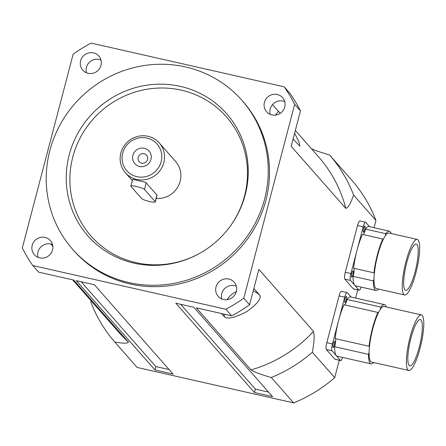 <?xml version="1.0" encoding="UTF-8"?>
<svg xmlns="http://www.w3.org/2000/svg" width="446" height="446" viewBox="0 0 446 446"><rect width="100%" height="100%" fill="white"/><g stroke="black" fill="none" stroke-linecap="round" stroke-linejoin="round"><path stroke-width="0.67" d="M228.792 228.168A90.204 87.003 -41.4 0 0 203.331 98.438A90.204 87.003 -41.4 0 0 76.612 145.574A90.204 87.003 -41.4 0 0 136.063 262.661A90.204 87.003 -41.4 0 0 201.157 252.503M159.261 142.943A22.551 21.754 -41.4 0 0 127.963 141.521A22.551 21.754 -41.4 0 0 125.415 172.747A22.551 21.754 -41.4 0 0 136.682 179.409A22.551 21.754 -41.4 0 0 161.129 168.95A22.551 21.754 -41.4 0 0 159.261 142.943L175.613 161.513A22.551 21.754 138.6 0 1 178.294 186.082A22.551 21.754 138.6 0 1 156.239 198.453M128.955 282.58A112.749 108.757 138.6 0 1 72.614 249.281A112.749 108.757 138.6 0 1 85.37 93.142A112.749 108.757 138.6 0 1 241.86 100.255A112.749 108.757 138.6 0 1 251.176 230.292A112.749 108.757 138.6 0 1 128.955 282.58M180.424 86.39A92.428 89.15 -41.4 0 0 69.23 154.84A92.428 89.15 -41.4 0 0 134.056 263.146A92.428 89.15 -41.4 0 0 200.956 252.62A92.428 89.15 -41.4 0 0 228.932 227.984A92.428 89.15 -41.4 0 0 180.424 86.39M141.655 198.587L130.895 186.367A7.119 1.076 14.7 0 1 130.79 186.094A7.119 1.076 14.7 0 1 137.19 186.668A7.119 1.076 14.7 0 1 144.459 189.439L155.219 201.659A7.119 1.076 14.7 0 1 155.325 201.932A7.119 1.076 14.7 0 1 148.925 201.358A7.119 1.076 14.7 0 1 141.655 198.587M130.79 186.094L132.679 179.331L145.636 182.308L157.087 195.209M139.542 166.453A9.494 9.16 138.6 0 1 135.283 151.06A9.494 9.16 138.6 0 1 150.943 154.606A9.494 9.16 138.6 0 1 139.542 166.453M141.616 163.113A4.906 4.733 -41.4 0 0 146.528 155.18A4.906 4.733 -41.4 0 0 139.715 154.868A4.906 4.733 -41.4 0 0 141.616 163.113M136.861 176.666A20.176 19.462 138.6 0 1 127.818 143.958A20.176 19.462 138.6 0 1 161.095 151.495A20.176 19.462 138.6 0 1 136.861 176.666M52.528 244.553A10.682 10.303 -41.4 0 0 50.85 244.018A10.682 10.303 -41.4 0 0 38.016 257.331M45.052 237.434A10.682 10.303 138.6 0 1 50.392 240.589A10.682 10.303 138.6 0 1 51.273 252.91A10.682 10.303 138.6 0 1 39.694 257.866A10.682 10.303 138.6 0 1 34.359 254.711A10.682 10.303 138.6 0 1 33.472 242.39A10.682 10.303 138.6 0 1 45.052 237.434M284.743 101.61A10.682 10.303 -41.4 0 0 283.065 101.075A10.682 10.303 -41.4 0 0 270.231 114.382M277.267 94.491A10.682 10.303 138.6 0 1 282.608 97.646A10.682 10.303 138.6 0 1 283.489 109.967A10.682 10.303 138.6 0 1 271.909 114.917A10.682 10.303 138.6 0 1 266.574 111.768A10.682 10.303 138.6 0 1 265.688 99.447A10.682 10.303 138.6 0 1 277.267 94.491M100.947 59.987A10.682 10.303 -41.4 0 0 99.268 59.452A10.682 10.303 -41.4 0 0 86.435 72.765M93.47 52.873A10.682 10.303 138.6 0 1 98.811 56.029A10.682 10.303 138.6 0 1 99.692 68.344A10.682 10.303 138.6 0 1 88.113 73.3A10.682 10.303 138.6 0 1 82.778 70.145A10.682 10.303 138.6 0 1 81.897 57.824A10.682 10.303 138.6 0 1 93.47 52.873M236.319 286.176A10.682 10.303 -41.4 0 0 234.646 285.641A10.682 10.303 -41.4 0 0 221.813 298.948M228.848 279.057A10.682 10.303 138.6 0 1 234.189 282.212A10.682 10.303 138.6 0 1 235.07 294.533A10.682 10.303 138.6 0 1 223.491 299.483A10.682 10.303 138.6 0 1 218.15 296.328A10.682 10.303 138.6 0 1 217.269 284.013A10.682 10.303 138.6 0 1 228.848 279.057M241.86 100.255L243.103 101.666A112.749 108.757 138.6 0 1 252.419 231.703A112.749 108.757 138.6 0 1 130.199 283.99A112.749 108.757 138.6 0 1 73.858 250.691L72.614 249.281M284.191 86.825L289.984 93.404A154.294 148.825 138.6 0 1 300.459 110.903L294.661 104.325A154.294 148.825 -41.4 0 0 284.191 86.825L91.129 43.1A154.294 148.825 -41.4 0 0 73.161 54.161L22.3 248.032A154.294 148.825 -41.4 0 0 32.775 265.532L38.568 272.116L73.824 280.099L128.459 342.149C127.963 343.515 123.403 343.487 114.784 342.065A142.425 137.374 138.6 0 1 90.856 302.087L91.073 300.771M243.8 298.196L249.598 304.774A154.294 148.825 138.6 0 1 231.63 315.835L225.838 309.251A154.294 148.825 -41.4 0 0 243.8 298.196L294.661 104.325M300.459 110.903L291.171 146.305L345.806 208.36C347.992 208.07 350.589 203.638 353.594 195.064L375.945 220.447L374.043 227.705M231.63 315.835L196.374 307.852L251.014 369.907C254.766 372.232 261.529 374.768 271.313 377.511L293.663 402.9L137.139 367.448L114.784 342.065M339.272 360.251L334.712 377.628L312.356 352.245C314.201 342.35 314.586 335.409 313.521 331.428L258.886 269.373L249.598 304.774M357.731 289.889L355.585 298.062M225.838 309.251L32.775 265.532M254.426 392.508L272.512 396.6L193.865 307.283L175.785 303.185L254.426 392.508L255.324 389.102L268.542 392.095M94.418 284.76L76.333 280.668L154.979 369.985L173.059 374.082L94.418 284.76M52.845 246.32L50.816 244.012M272.534 104.604L280.211 113.351M294.616 133.181L298.53 141.003L299.784 144.733L299.751 146.199L293.1 138.957M253.869 288.484L259.851 295.274C261.467 298.708 257.102 304.155 246.75 311.62C235.287 317.608 227.9 319.392 224.594 316.983L221.578 313.56M311.486 148.802L317.775 151.3L329.666 155.08A142.425 137.374 138.6 0 1 353.594 195.064M312.356 352.245A142.425 137.374 138.6 0 1 271.313 377.511M334.712 377.628A142.425 137.374 138.6 0 1 293.663 402.9M329.666 155.08L352.017 180.468A142.425 137.374 138.6 0 1 375.945 220.447M169.095 369.572L155.871 366.579L154.979 369.985M81.194 281.766L155.871 366.579M180.641 304.289L255.324 389.102M408.792 370.47L371.496 362.024A28.483 6.166 -77.2 0 1 369.104 352.095A28.483 6.166 -77.2 0 1 369.461 346.726A28.483 6.166 -77.2 0 1 378.331 312.914A28.483 6.166 -77.2 0 1 380.31 309.39A28.483 6.166 -77.2 0 1 384.078 306.463L421.375 314.909A28.483 6.166 -77.2 0 1 422.228 315.456A28.483 6.166 -77.2 0 1 420.589 346.202A28.483 6.166 -77.2 0 1 408.792 370.47A28.483 6.166 -77.2 0 1 406.395 360.541A28.483 6.166 -77.2 0 1 412.098 330.308A28.483 6.166 -77.2 0 1 421.375 314.909M421.035 319.994A23.738 5.135 -77.2 0 1 419.669 345.617A23.738 5.135 -77.2 0 1 409.841 365.843A23.738 5.135 -77.2 0 1 410.069 341.558A23.738 5.135 -77.2 0 1 420.327 319.537A23.738 5.135 -77.2 0 1 421.035 319.994M373.731 362.531A30.384 6.573 -77.2 0 1 371.078 363.88A30.384 6.573 -77.2 0 1 368.507 354.364A5.932 1.282 102.8 0 0 369.104 352.095M369.461 346.726A5.932 1.282 102.8 0 0 369.104 346.274A5.932 1.282 102.8 0 0 369.043 346.269A30.384 6.573 -77.2 0 1 377.918 312.44A5.932 1.282 102.8 0 0 378.275 312.908A5.932 1.282 102.8 0 0 378.331 312.914M380.31 309.39A5.932 1.282 102.8 0 0 380.901 307.121A30.384 6.573 -77.2 0 1 384.497 304.612A30.384 6.573 -77.2 0 1 386.308 306.971M369.043 346.269L335.141 338.586A30.384 6.573 -77.2 0 1 338.586 320.551A30.384 6.573 -77.2 0 1 344.017 304.763L377.918 312.44M344.897 304.958A5.932 1.282 102.8 0 0 346.999 299.444L380.901 307.121M346.999 299.444A30.384 6.573 -77.2 0 1 350.595 296.936L384.497 304.612M371.078 363.88L337.176 356.198A30.384 6.573 -77.2 0 1 336.262 355.618A30.384 6.573 -77.2 0 1 334.606 346.687L368.507 354.364M334.606 346.687A5.932 1.282 102.8 0 0 335.264 338.614M342.617 357.43A5.932 1.282 -77.2 0 1 340.705 360.574A5.932 1.282 -77.2 0 1 340.527 360.463L332.002 350.779A5.932 1.282 -77.2 0 1 332.454 343.927L344.719 297.17A5.932 1.282 -77.2 0 1 347.066 292.559A5.932 1.282 -77.2 0 1 347.244 292.671L351.097 297.047M344.881 302.505A3.206 0.691 -77.2 0 1 345.065 299.049A3.206 0.691 -77.2 0 1 346.391 296.317A3.206 0.691 -77.2 0 1 346.358 299.595A3.206 0.691 -77.2 0 1 344.975 302.566A3.206 0.691 -77.2 0 1 344.881 302.505M333.09 347.445A3.206 0.691 -77.2 0 1 333.273 343.989A3.206 0.691 -77.2 0 1 334.6 341.257A3.206 0.691 -77.2 0 1 334.567 344.535A3.206 0.691 -77.2 0 1 333.184 347.506A3.206 0.691 -77.2 0 1 333.09 347.445M347.066 292.559L341.413 291.283A5.932 1.282 102.8 0 0 339.072 295.893L326.801 342.651A5.932 1.282 102.8 0 0 326.349 349.497L334.874 359.181A5.932 1.282 102.8 0 0 335.052 359.298L340.705 360.574M404.645 294.99L376.396 288.595A28.483 6.166 -77.2 0 1 373.999 278.666A28.483 6.166 -77.2 0 1 374.356 273.298A28.483 6.166 -77.2 0 1 383.226 239.485A28.483 6.166 -77.2 0 1 385.205 235.956A28.483 6.166 -77.2 0 1 388.979 233.029L417.227 239.43A28.483 6.166 -77.2 0 1 418.086 239.976A28.483 6.166 -77.2 0 1 416.447 270.722A28.483 6.166 -77.2 0 1 404.645 294.99A28.483 6.166 -77.2 0 1 402.253 285.061A28.483 6.166 -77.2 0 1 407.951 254.828A28.483 6.166 -77.2 0 1 417.227 239.43M416.893 244.514A23.738 5.135 -77.2 0 1 415.527 270.137A23.738 5.135 -77.2 0 1 405.698 290.363A23.738 5.135 -77.2 0 1 405.927 266.078A23.738 5.135 -77.2 0 1 416.179 244.062A23.738 5.135 -77.2 0 1 416.893 244.514M378.626 289.097A30.384 6.573 -77.2 0 1 375.972 290.446A30.384 6.573 -77.2 0 1 373.402 280.93A5.932 1.282 102.8 0 0 373.999 278.666M374.356 273.298A5.932 1.282 102.8 0 0 374.004 272.84A5.932 1.282 102.8 0 0 373.943 272.835A30.384 6.573 -77.2 0 1 382.813 239.006A5.932 1.282 102.8 0 0 383.17 239.48A5.932 1.282 102.8 0 0 383.226 239.485M385.205 235.956A5.932 1.282 102.8 0 0 385.796 233.687A30.384 6.573 -77.2 0 1 389.397 231.179A30.384 6.573 -77.2 0 1 391.209 233.537M373.943 272.835L353.6 268.23A30.384 6.573 -77.2 0 1 357.045 250.189A30.384 6.573 -77.2 0 1 362.475 234.401L382.813 239.006M363.356 234.602A5.932 1.282 102.8 0 0 365.458 229.082L385.796 233.687M365.458 229.082A30.384 6.573 -77.2 0 1 369.054 226.574L389.397 231.179M375.972 290.446L355.635 285.841A30.384 6.573 -77.2 0 1 354.721 285.256A30.384 6.573 -77.2 0 1 353.065 276.325L373.402 280.93M353.065 276.325A5.932 1.282 102.8 0 0 353.723 268.258M361.076 287.073A5.932 1.282 -77.2 0 1 359.164 290.212A5.932 1.282 -77.2 0 1 358.985 290.101L350.461 280.417A5.932 1.282 -77.2 0 1 350.913 273.565L363.178 226.813A5.932 1.282 -77.2 0 1 365.525 222.197A5.932 1.282 -77.2 0 1 365.703 222.314L369.556 226.685M363.339 232.149A3.206 0.691 -77.2 0 1 363.523 228.686A3.206 0.691 -77.2 0 1 364.85 225.955A3.206 0.691 -77.2 0 1 364.817 229.238A3.206 0.691 -77.2 0 1 363.434 232.21A3.206 0.691 -77.2 0 1 363.339 232.149M351.548 277.089A3.206 0.691 -77.2 0 1 351.732 273.627A3.206 0.691 -77.2 0 1 353.059 270.895A3.206 0.691 -77.2 0 1 353.026 274.178A3.206 0.691 -77.2 0 1 351.643 277.15A3.206 0.691 -77.2 0 1 351.548 277.089M365.525 222.197L359.872 220.921A5.932 1.282 102.8 0 0 357.53 225.531L345.26 272.289A5.932 1.282 102.8 0 0 344.808 279.135L353.332 288.818A5.932 1.282 102.8 0 0 353.511 288.936L359.164 290.212M155.219 201.659L156.998 194.88M146.238 182.659L144.459 189.439M278.527 111.405A21.363 20.605 -41.4 0 0 275.572 115.09M259.851 295.274A21.363 20.605 -41.4 0 0 253.222 290.954M236.341 291.567A21.363 20.605 -41.4 0 0 227.153 299.656M223.964 314.101A21.363 20.605 -41.4 0 0 224.594 316.983M295.33 130.449L318.678 156.97A132.93 128.214 138.6 0 1 345.806 208.36M313.521 331.428A132.93 128.214 138.6 0 1 251.014 369.907M128.459 342.149A132.93 128.214 138.6 0 1 119.149 332.655L72.631 279.826M332.454 343.927L326.801 342.651M344.719 297.17L339.072 295.893M332.002 350.779L326.349 349.497M340.527 360.463L334.874 359.181M350.913 273.565L345.26 272.289M363.178 226.813L357.53 225.531M350.461 280.417L344.808 279.135M358.985 290.101L353.332 288.818M157.092 195.209L155.325 201.932M132.25 180.513L125.415 172.747M272.551 104.581L280.25 113.323"/></g></svg>
